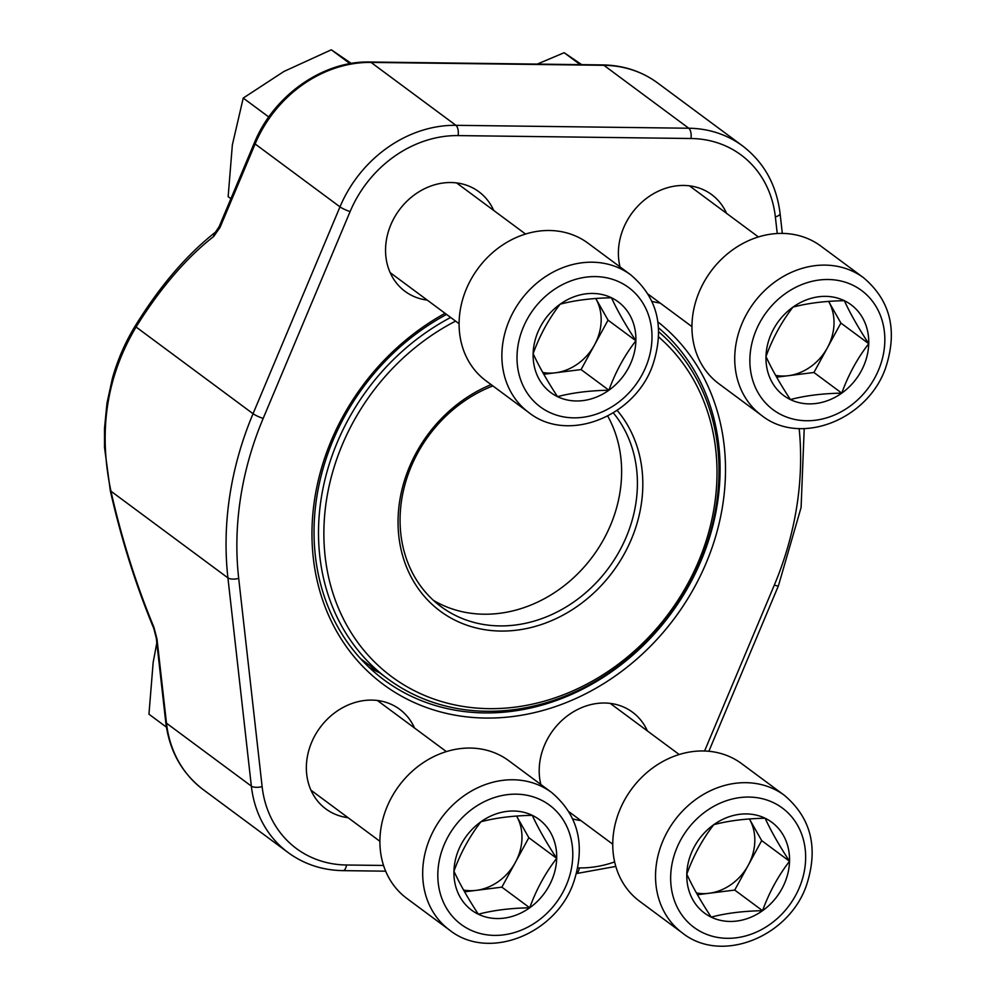 <?xml version="1.0" encoding="UTF-8"?>
<svg xmlns="http://www.w3.org/2000/svg" width="996" height="996" viewBox="0 0 996 996"><rect width="100%" height="100%" fill="white"/><g stroke="black" fill="none" stroke-linecap="round" stroke-linejoin="round"><path stroke-width="1.49" d="M480.919 821.775A56.523 48.343 -53.5 0 1 532.287 815.338A56.523 48.343 -53.5 0 1 556.689 858.34A56.523 48.343 -53.5 0 1 529.71 907.792A56.523 48.343 -53.5 0 1 478.341 914.228A56.523 48.343 -53.5 0 1 453.939 871.214A56.523 48.343 -53.5 0 1 480.919 821.775C495.597 817.865 512.716 815.712 532.287 815.338C538.002 827.85 546.144 842.193 556.689 858.34C545.298 873.069 536.309 889.553 529.71 907.792C510.251 908.153 493.132 910.307 478.341 914.228C467.846 898.168 459.716 883.826 453.939 871.214C460.538 852.987 469.527 836.503 480.919 821.775M449.545 930.077L406.766 898.367A85.656 73.268 -53.5 0 1 395.001 791.608A85.656 73.268 -53.5 0 1 498.66 754.607A85.656 73.268 -53.5 0 1 508.794 760.732L551.572 792.443C578.19 815.052 585.648 844.745 573.908 881.522C556.801 933.75 488.799 961.489 449.545 930.077A85.656 73.268 -53.5 0 1 437.779 823.318A85.656 73.268 -53.5 0 1 541.438 786.317A85.656 73.268 -53.5 0 1 551.572 792.443M463.576 890.038A48.953 41.869 -53.5 0 0 476.188 890.374A48.953 41.869 -53.5 0 0 515.355 862.424A48.953 41.869 -53.5 0 0 516.65 816.197L516.563 816.06A48.953 41.869 -53.5 0 1 516.65 816.197L528.839 837.711L501.872 887.15L464.572 891.818M556.689 858.34L528.839 837.711M529.71 907.792L501.872 887.15M792.965 307.117A56.523 48.343 -53.5 0 1 844.334 300.68A56.523 48.343 -53.5 0 1 868.736 343.682A56.523 48.343 -53.5 0 1 841.757 393.134A56.523 48.343 -53.5 0 1 790.388 399.57A56.523 48.343 -53.5 0 1 765.986 356.556A56.523 48.343 -53.5 0 1 792.965 307.117C807.644 303.207 824.775 301.053 844.334 300.68C850.061 313.192 858.191 327.535 868.736 343.682C857.344 358.411 848.355 374.894 841.757 393.134C822.298 393.495 805.179 395.649 790.388 399.57C779.893 383.51 771.763 369.167 765.986 356.556C772.585 338.329 781.574 321.845 792.965 307.117M761.604 415.419L718.826 383.709A85.656 73.268 -53.5 0 1 707.048 276.95A85.656 73.268 -53.5 0 1 810.707 239.949A85.656 73.268 -53.5 0 1 820.841 246.074L863.619 277.784C890.25 300.394 897.695 330.087 885.954 366.864C868.848 419.092 800.859 446.831 761.604 415.419A85.656 73.268 -53.5 0 1 749.826 308.66A85.656 73.268 -53.5 0 1 853.485 271.659A85.656 73.268 -53.5 0 1 863.619 277.784M775.623 375.38A48.953 41.869 -53.5 0 0 788.234 375.716A48.953 41.869 -53.5 0 0 827.402 347.766A48.953 41.869 -53.5 0 0 828.697 301.539L828.61 301.402A48.953 41.869 -53.5 0 1 828.697 301.539L840.898 323.053L813.919 372.492L776.631 377.16M868.736 343.682L840.898 323.053M841.757 393.134L813.919 372.492M560.113 304.203A56.523 48.343 -53.5 0 1 611.482 297.767A56.523 48.343 -53.5 0 1 635.884 340.769A56.523 48.343 -53.5 0 1 608.905 390.22A56.523 48.343 -53.5 0 1 557.536 396.657A56.523 48.343 -53.5 0 1 533.134 353.642A56.523 48.343 -53.5 0 1 560.113 304.203C574.792 300.294 591.923 298.153 611.482 297.767C617.209 310.291 625.339 324.621 635.884 340.769C624.492 355.51 615.503 371.994 608.905 390.22C589.458 390.594 572.327 392.735 557.536 396.657C547.041 380.596 538.911 366.267 533.134 353.642C539.732 335.415 548.734 318.932 560.113 304.203M528.752 412.506L485.973 380.796A85.656 73.268 -53.5 0 1 474.196 274.037A85.656 73.268 -53.5 0 1 577.854 237.048A85.656 73.268 -53.5 0 1 587.989 243.161L630.767 274.871C657.397 297.48 664.842 327.174 653.115 363.951C635.996 416.191 568.006 443.917 528.752 412.506A85.656 73.268 -53.5 0 1 516.974 305.747A85.656 73.268 -53.5 0 1 620.645 268.758A85.656 73.268 -53.5 0 1 630.767 274.871M595.757 298.489A48.953 41.869 -53.5 0 1 595.845 298.638L608.046 320.139L581.066 369.578L543.779 374.259M595.77 298.489L595.845 298.638A48.953 41.869 -53.5 0 1 594.55 344.865A48.953 41.869 -53.5 0 1 555.382 372.803A48.953 41.869 -53.5 0 1 542.77 372.479M635.884 340.769L608.046 320.139M608.905 390.22L581.066 369.578M713.771 824.676A56.523 48.343 -53.5 0 1 765.14 818.239A56.523 48.343 -53.5 0 1 789.529 861.254A56.523 48.343 -53.5 0 1 762.563 910.693A56.523 48.343 -53.5 0 1 711.194 917.129A56.523 48.343 -53.5 0 1 686.792 874.127A56.523 48.343 -53.5 0 1 713.771 824.676C728.45 820.766 745.568 818.625 765.14 818.239C770.854 830.764 778.984 845.094 789.529 861.254C778.15 875.982 769.161 892.466 762.563 910.693C743.103 911.066 725.984 913.208 711.194 917.129C700.698 901.069 692.556 886.739 686.792 874.127C693.39 855.9 702.379 839.416 713.771 824.676M682.397 932.978L639.619 901.268A85.656 73.268 -53.5 0 1 627.841 794.522A85.656 73.268 -53.5 0 1 731.512 757.52A85.656 73.268 -53.5 0 1 741.634 763.646L784.412 795.343C811.043 817.953 818.488 847.658 806.76 884.423C789.654 936.663 721.652 964.389 682.397 932.978A85.656 73.268 -53.5 0 1 670.619 826.232A85.656 73.268 -53.5 0 1 774.29 789.23A85.656 73.268 -53.5 0 1 784.412 795.343M696.416 892.951A48.953 41.869 -53.5 0 0 709.028 893.275A48.953 41.869 -53.5 0 0 748.208 865.337A48.953 41.869 -53.5 0 0 749.49 819.11L749.415 818.973A48.953 41.869 -53.5 0 1 749.49 819.11L761.691 840.612L734.724 890.063L697.424 894.732M789.529 861.254L761.691 840.612M762.563 910.693L734.724 890.063M350.032 63.669L331.319 49.8L351.339 63.445M268.771 116.993L243.236 98.069L283.935 71.463L331.319 49.8M230.91 198.677L228.146 196.635L232.354 144.881L243.236 98.069M657.908 321.92A227.399 194.519 -53.5 0 1 704.981 565.79A227.399 194.519 -53.5 0 1 485.65 718.054A227.399 194.519 -53.5 0 1 313.03 555.432A227.399 194.519 -53.5 0 1 445.063 313.317M348.04 817.679A62.001 53.037 -53.5 0 1 320.114 727.503A62.001 53.037 -53.5 0 1 414.51 728.001M580.892 820.58A62.001 53.037 -53.5 0 1 572.775 818.874M540.84 784.487A62.001 53.037 -53.5 0 1 577.605 709.501A62.001 53.037 -53.5 0 1 647.363 730.915M427.247 300.107A62.001 53.037 -53.5 0 1 399.309 209.932A62.001 53.037 -53.5 0 1 493.705 210.442M660.099 303.021A62.001 53.037 -53.5 0 1 651.969 301.315M620.035 266.916A62.001 53.037 -53.5 0 1 656.812 191.929A62.001 53.037 -53.5 0 1 726.557 213.343M219.207 226.528L254.316 142.988C273.526 95.554 322.941 60.694 369.952 62.013L602.804 64.914A8.155 3.598 90.7 0 1 603.887 65.313L371.035 62.412A119.52 102.227 126.5 0 0 255.113 143.959L220.004 227.499A8.155 1.158 22.8 0 1 219.207 226.528L215.435 232.205A8.155 5.69 -127.9 0 0 213.729 236.438A301.825 150.321 -71.9 0 0 136.079 327.012C106.547 376.463 98.168 431.181 110.954 491.19L227.922 577.892A318.16 272.145 -53.5 0 1 253.046 413.714L339.985 206.869A119.52 102.227 -53.5 0 1 455.919 125.322L688.771 128.235A119.52 102.227 -53.5 0 1 742.543 145.889L657.659 82.979A119.52 102.227 126.5 0 0 603.887 65.313L688.771 128.235A8.155 3.598 -89.3 0 1 690.975 138.506L458.123 135.593A111.353 95.255 126.5 0 0 350.106 211.588L263.168 418.432A310.005 265.173 126.5 0 0 238.691 578.39L262.122 786.616A111.353 95.255 126.5 0 0 346.508 865.001L383.547 865.462M368.981 667.258A223.328 191.02 126.5 0 0 379.625 672.81M446.557 314.425A223.328 191.02 126.5 0 0 384.058 679.907A223.328 191.02 126.5 0 0 484.542 712.912A223.328 191.02 126.5 0 0 698.482 566.662A223.328 191.02 126.5 0 0 658.505 327.809M153.919 627.256A8.155 2.627 157.4 0 0 153.758 628.376L156.272 638A8.155 3.113 173.6 0 0 157.007 639.108L153.919 627.256A301.825 105.75 -105.3 0 1 110.954 491.19A8.155 0.984 167.3 0 1 110.357 490.953C121.251 539.048 135.717 584.851 153.758 628.376M617.147 410.377A134.609 115.138 -53.5 0 1 548.622 621.865A134.609 115.138 -53.5 0 1 401.463 551.224A134.609 115.138 -53.5 0 1 491.128 384.618M455.57 321.11A216.182 184.92 126.5 0 0 331.755 589.358A216.182 184.92 126.5 0 0 565.703 693.888A216.182 184.92 126.5 0 0 709.712 528.565A216.182 184.92 126.5 0 0 658.605 336.897M658.667 331.78A220.265 188.406 -53.5 0 1 711.742 527.17A220.265 188.406 -53.5 0 1 564.856 696.229A220.265 188.406 -53.5 0 1 387.581 678.712A220.265 188.406 -53.5 0 1 450.653 317.463M433.422 600.364A130.526 111.652 126.5 0 0 530.283 605.294A130.526 111.652 126.5 0 0 607.709 416.067M492.896 385.925A130.526 111.652 126.5 0 0 403.666 489.571A130.526 111.652 126.5 0 0 441.016 606.614A130.526 111.652 126.5 0 0 546.069 616.997A130.526 111.652 126.5 0 0 613.312 412.879M166.432 727.155L148.952 714.207L153.16 662.452L156.82 642.831M580.257 64.64L564.172 52.713L581.714 64.653M537.218 64.105L564.172 52.713M540.741 799.838A74.239 63.495 126.5 0 0 437.842 873.231A74.239 63.495 126.5 0 0 537.354 921.263A74.239 63.495 126.5 0 0 540.741 799.838M852.788 285.18A74.239 63.495 126.5 0 0 749.888 358.572A74.239 63.495 126.5 0 0 849.401 406.605A74.239 63.495 126.5 0 0 852.788 285.18M619.935 282.266A74.239 63.495 126.5 0 0 517.036 355.672A74.239 63.495 126.5 0 0 616.561 403.704A74.239 63.495 126.5 0 0 619.935 282.266M773.593 802.739A74.239 63.495 126.5 0 0 670.682 876.144A74.239 63.495 126.5 0 0 770.207 924.176A74.239 63.495 126.5 0 0 773.593 802.739M369.952 62.013A8.155 3.598 90.7 0 1 371.035 62.412L455.919 125.322A8.155 3.598 -89.3 0 1 458.123 135.593M254.316 142.988A8.155 1.158 22.8 0 0 255.113 143.959L339.985 206.869A8.155 1.158 -157.2 0 0 350.106 211.588M215.435 232.205C186.775 254.727 160.256 285.628 135.867 324.92A8.155 3.113 -148.2 0 0 136.079 327.012L253.046 413.714A8.155 1.158 -157.2 0 0 263.168 418.432M213.729 236.438L220.004 227.499M157.007 639.108L166.481 723.196L251.353 786.118L227.922 577.892A8.155 3.113 173.6 0 0 238.691 578.39M156.272 638L165.734 722.1A8.155 3.113 173.6 0 0 166.481 723.196A119.52 102.227 126.5 0 0 203.271 789.666L288.155 852.588A119.52 102.227 -53.5 0 1 251.353 786.118A8.155 3.113 173.6 0 0 262.122 786.616M577.755 867.89L579.361 867.914A111.353 95.255 126.5 0 0 614.632 861.913M704.57 751.009L774.315 585.088A310.005 265.173 126.5 0 0 799.166 428.554M777.241 233.525L775.361 216.891A111.353 95.255 126.5 0 0 690.975 138.506M782.321 233.413L780.08 213.468A8.155 3.113 173.6 0 1 775.361 216.891M804.208 428.616L801.095 507.487L778.449 585.723A8.155 1.158 -157.2 0 1 774.315 585.088M576.46 873.442A8.155 3.598 -89.3 0 0 579.361 867.914M288.155 852.588C304.141 864.254 322.43 870.28 343.01 870.641A8.155 3.598 -89.3 0 0 346.508 865.001M446.357 751.607L377.397 700.487M379.887 841.284L310.926 790.164M758.404 236.948L689.444 185.829M691.946 326.626L648.284 294.256M525.552 234.048L456.591 182.928M459.094 323.712L390.121 272.593M679.21 754.52L610.237 703.4M612.739 844.197L569.077 811.827M135.867 324.92C125.683 341.304 117.889 359.021 112.461 378.069L106.983 403.143L104.518 428.23L104.518 447.428L110.357 490.966M602.804 64.914C623.384 65.288 641.673 71.301 657.659 82.979M165.734 722.1C169.295 750.685 181.807 773.207 203.271 789.666M780.08 213.468C776.519 184.883 764.007 162.348 742.543 145.889M708.853 751.283L778.449 585.723M615.802 866.42L576.435 873.554M343.01 870.641L385.664 871.176M360.564 658.692L387.581 678.712"/></g></svg>
